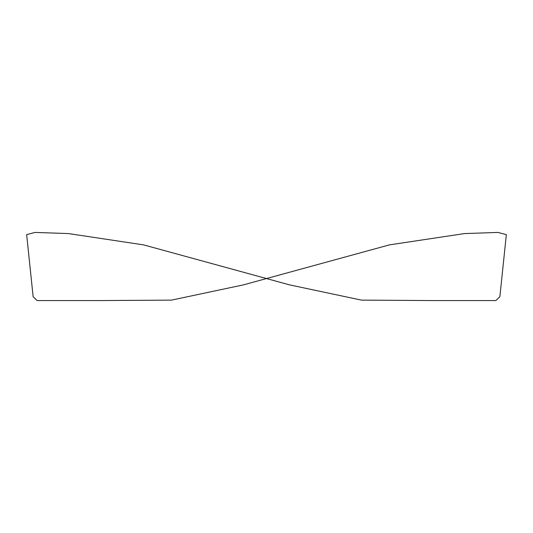 <?xml version="1.0" encoding="UTF-8"?>
<svg xmlns="http://www.w3.org/2000/svg" width="533" height="533" viewBox="0 0 533 533"><rect width="100%" height="100%" fill="white"/><g stroke="black" fill="none" stroke-linecap="round" stroke-linejoin="round"><path stroke-width="0.4" stroke-dasharray="2.67 2" d=""/><path stroke-width="0.8" d="M26.65 234.6L35.111 232.428L68.451 233.574L143.584 244.88L289.539 284.869L361.461 300.119L433.202 300.572L495.87 300.572L499.867 296.721L506.35 234.6L497.889 232.428L464.549 233.574L389.416 244.88L243.461 284.869L171.539 300.119L99.798 300.572L37.13 300.572L33.133 296.721L26.65 234.6"/></g></svg>
